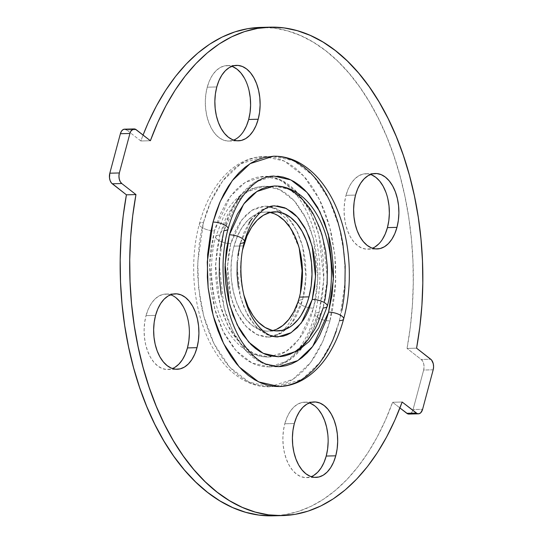 <?xml version="1.0" encoding="UTF-8"?>
<svg xmlns="http://www.w3.org/2000/svg" width="543" height="543" viewBox="0 0 543 543"><rect width="100%" height="100%" fill="white"/><g stroke="black" fill="none" stroke-linecap="round" stroke-linejoin="round"><path stroke-width="0.41" stroke-dasharray="2.71 2.04" d="M370.564 174.473A37.739 22.63 88.6 0 0 365.778 173.74A37.739 22.63 88.6 0 0 346.006 195.324L355.536 195.086L346.006 195.324L348.185 188.984L351.077 183.5L354.572 179.102L358.536 175.939L362.805 174.147L367.238 173.787L371.643 174.873M231.8 66.334A37.739 22.63 88.6 0 0 227.015 65.608A37.739 22.63 88.6 0 0 207.243 87.185L216.779 86.948L207.243 87.185L209.422 80.846L212.313 75.368L215.809 70.963L219.772 67.8L224.049 66.008L228.474 65.649L232.879 66.735M170.59 294.774A37.739 22.63 88.6 0 0 165.805 294.048A37.739 22.63 88.6 0 0 146.033 315.632L155.569 315.388L146.033 315.632L148.212 309.286L151.103 303.808L154.599 299.403L158.563 296.247L162.839 294.449L167.264 294.089L171.669 295.175L175.884 297.673M309.354 402.913A37.739 22.63 88.6 0 0 304.569 402.18A37.739 22.63 88.6 0 0 284.797 423.764L294.326 423.526L284.797 423.764L286.976 417.424L289.867 411.947L293.363 407.542L297.326 404.379L301.596 402.587L306.021 402.227L310.433 403.313M279.143 386.541L302.376 379.143L320.214 362.188L332.241 341.404L339.497 320.655A9.93 3.509 -165 0 0 343.631 319.019M278.647 366.688L261.638 362.839L245.585 350.425L232.669 331.115L224.103 308.139L219.155 263.593L223.933 230.599A9.93 3.509 -165 0 0 228.067 228.963M214.404 230.836L209.625 263.83L214.566 308.383L223.132 331.352L236.049 350.663L252.101 363.077L269.118 366.925L288.34 360.803L303.103 346.767L319.067 312.401A9.93 3.509 -165 0 0 314.933 314.037A9.93 3.509 -165 0 0 319.576 318.605A9.93 3.509 -165 0 0 329.968 320.893L322.705 341.642L310.684 362.425L292.84 379.381L269.613 386.779L249.054 382.136L229.655 367.136L214.051 343.794L203.7 316.04L198.602 287.905L197.727 262.208L203.503 222.345A9.93 3.509 -165 0 0 199.369 223.981A9.93 3.509 -165 0 0 204.012 228.549A9.93 3.509 -165 0 0 214.404 230.836L210.901 248.429L209.958 257.606L209.55 266.912L210.399 285.577L211.634 294.747L215.693 312.34L221.707 328.372L225.379 335.608L233.884 348.158L238.628 353.357L243.651 357.769L248.891 361.353L254.3 364.068L259.832 365.901L265.432 366.817L271.045 366.824L276.611 365.907L282.089 364.088L287.417 361.373L292.541 357.796L297.421 353.391L302.003 348.192L306.245 342.266L310.107 335.649L313.555 328.42L319.067 312.401L322.562 294.808L323.913 276.326L323.071 257.667L321.829 248.49L317.777 230.897L315.001 222.644L308.085 207.63L299.58 195.08L294.835 189.88L289.819 185.468L284.58 181.885L279.163 179.17L273.631 177.344L268.032 176.421L262.425 176.421L256.853 177.33L251.382 179.156L246.054 181.864L240.922 185.441L236.049 189.846L231.461 195.046L227.218 200.978L219.908 214.818L214.404 230.836A9.93 3.509 15 0 1 204.012 228.549A9.93 3.509 15 0 1 199.369 223.981A9.93 3.509 15 0 1 203.503 222.345L210.759 201.596L222.786 180.812L240.624 163.857L263.857 156.459L284.41 161.101L303.808 176.102L319.42 199.444L329.764 227.198L334.868 255.332L335.737 281.03L329.968 320.893A9.93 3.509 15 0 1 319.576 318.605A9.93 3.509 15 0 1 314.933 314.037A9.93 3.509 15 0 1 319.067 312.401L323.845 279.407L318.897 234.861L310.331 211.885L297.415 192.575L281.362 180.161L264.353 176.312L245.124 182.441L230.361 196.471L214.404 230.836M278.403 356.758L295.623 351.273L308.852 338.703L323.146 307.915A9.93 3.509 -165 0 0 327.273 306.279M277.907 336.904L266.206 334.257L255.169 325.725L246.291 312.449L240.406 296.654L237.006 266.029L240.291 243.345A9.93 3.509 -165 0 0 244.418 241.71M234.026 246.128L243.563 245.891L234.026 246.128A59.581 35.729 88.6 0 0 268.222 331.182A59.581 35.729 88.6 0 0 272.973 330.531L265.921 331.121L258.963 329.404L252.305 325.461L246.203 319.454L240.888 311.607L236.565 302.227L233.402 291.672L231.522 280.344L231.087 274.52L231.243 262.86L232.771 251.531L234.026 246.128L237.467 236.117L242.035 227.469L247.554 220.512L253.805 215.523L260.559 212.686L264.041 212.116L270.027 212.469A59.581 35.729 88.6 0 0 265.242 212.055A59.581 35.729 88.6 0 0 234.026 246.128M230.755 243.583L227.469 266.267L230.87 296.892L236.755 312.687L245.64 325.963L256.676 334.495L268.371 337.142L281.586 332.934L291.74 323.282L302.709 299.655A9.93 3.509 -165 0 0 298.582 301.29A9.93 3.509 -165 0 0 303.225 305.858A9.93 3.509 -165 0 0 313.61 308.152L299.315 338.941L286.086 351.511L268.866 356.995L253.629 353.554L239.246 342.429L227.673 325.128L220.003 304.548L215.571 264.645L219.854 235.085A9.93 3.509 -165 0 0 215.727 236.721A9.93 3.509 -165 0 0 220.363 241.289A9.93 3.509 -165 0 0 230.755 243.583A9.93 3.509 15 0 1 220.363 241.289A9.93 3.509 15 0 1 215.727 236.721A9.93 3.509 15 0 1 219.854 235.085L224.788 220.729L227.877 214.254L235.139 203.021L239.246 198.365L243.617 194.421L248.205 191.217L252.977 188.788L257.884 187.152L262.873 186.337L267.896 186.337L272.912 187.159L277.867 188.801L282.72 191.231L287.41 194.442L291.91 198.392L296.159 203.055L303.781 214.295L307.066 220.777L309.972 227.748L314.506 242.877L317.2 259.12L317.825 267.455L317.96 275.837L316.745 292.392L315.415 300.408L311.363 315.537L305.594 328.983L302.132 334.902L294.225 344.873L289.853 348.816L285.258 352.02L280.487 354.45L275.586 356.086L270.597 356.907L265.568 356.9L260.552 356.079L255.597 354.436L250.751 352.007L246.054 348.796L241.56 344.846L233.334 334.868L229.689 328.943L223.492 315.49L221.008 308.098L217.376 292.338L215.639 275.783L215.51 267.4L216.718 250.846L219.854 235.085L234.148 204.297L247.377 191.727L264.597 186.242L279.842 189.683L294.218 200.808L305.79 218.11L313.46 238.689L317.893 278.593L313.61 308.152A9.93 3.509 15 0 1 303.225 305.858A9.93 3.509 15 0 1 298.582 301.29A9.93 3.509 15 0 1 302.709 299.655L305.994 276.971L302.594 246.346L296.709 230.551L287.831 217.275L276.794 208.743L265.093 206.096L251.877 210.304L241.73 219.956L230.755 243.583L228.352 255.678L227.422 268.385L227.999 281.213L230.069 293.675L233.551 305.288L235.777 310.637L241.106 320.16L247.411 327.816L250.866 330.85L258.19 335.18L265.839 337.067L273.523 336.443L277.29 335.187L280.948 333.327L287.831 327.836L293.899 320.187L296.553 315.639L300.985 305.329L304.094 293.715L305.118 287.559L306.048 274.853L305.465 262.025L303.394 249.563L301.827 243.624L297.686 232.601L292.365 223.078L286.052 215.422L282.604 212.388L275.281 208.057L267.624 206.17L259.941 206.795L252.515 209.91L245.633 215.401L239.565 223.051L234.542 232.567L230.755 243.583M220.438 248.192L219.487 257.362M221.171 294.51L225.223 312.103L227.999 320.356L234.915 335.37L243.42 347.92L248.165 353.12L253.181 357.532L258.42 361.115L263.837 363.83L269.369 365.656L274.968 366.579M277.568 176.183L271.955 176.176L266.389 177.093L260.911 178.912L255.583 181.627L250.459 185.204L245.579 189.609L240.997 194.808M236.755 200.734L229.445 214.58L223.933 230.599L239.897 196.233L254.66 182.197L273.882 176.075M280.127 356.663L278.505 356.758M274.249 186.005L277.432 186.1M324.945 300.17L323.146 307.915L327.429 278.355L322.997 238.452L315.327 217.872L303.754 200.571L289.371 189.446L274.134 186.005M237.882 255.441L237.23 261.746M238.391 287.281L239.606 293.437L243.081 305.051L247.839 315.374L250.635 319.922L256.948 327.578L260.396 330.612L267.719 334.943L275.376 336.83M277.161 205.933L269.477 206.557L262.052 209.673L255.169 215.164L252.02 218.734M249.101 222.813L244.078 232.329L240.291 243.345L251.26 219.718L261.414 210.066L274.629 205.858M243.793 294.842L241.832 285.835L240.624 274.283L240.78 262.622L242.667 249.576A59.581 35.729 -91.4 0 0 243.793 294.842M140.847 140.976L150.384 140.739L140.847 140.976L126.675 129.933L140.847 140.976A244.296 146.481 88.6 0 1 143.081 135.044L140.847 140.976M126.675 129.933L136.212 129.696L126.675 129.933A7.941 4.765 88.6 0 0 124.557 129.166M272.186 515.85L285.408 514.615L298.474 511.391L311.282 506.205L323.723 499.098L335.696 490.125L347.106 479.36L357.857 466.899L367.862 452.835L377.039 437.291L385.313 420.384L392.616 402.261L402.153 402.024L392.616 402.261L399.92 407.956L392.616 402.261A244.296 146.481 88.6 0 1 272.837 515.836M408.913 414.071A7.941 4.765 88.6 0 0 413.074 409.524L422.61 409.286L413.074 409.524L423.655 370.041L413.074 409.524L412.008 412.015L410.433 413.603M433.185 369.803L423.655 370.041L424.056 367.034L423.737 363.966L422.739 361.312L421.219 359.459L430.748 359.222L421.219 359.459L407.046 348.416L421.219 359.459A7.941 4.765 88.6 0 1 423.655 370.041L433.185 369.803M260.654 27.401L274.541 28.155L287.742 30.917L300.768 35.648L313.521 42.313L325.888 50.859L337.766 61.21L349.068 73.285L359.69 86.989L369.559 102.199L378.58 118.795L386.684 136.653L393.804 155.603L399.886 175.511L404.881 196.206L408.743 217.519L411.438 239.273L412.951 261.298L413.264 283.398L412.375 305.41L410.298 327.144L407.046 348.416L416.576 348.178L407.046 348.416A244.296 146.481 88.6 0 0 265.398 27.415M341.927 310.216L339.497 320.655L336.463 330.626M281.478 386.419L279.312 386.535M273.57 156.214L277.84 156.35M408.601 414.058L409.537 413.983M124.863 129.18L123.933 129.254M385.822 192.079L387.831 198.765M382.36 239.429L378.865 243.834M374.908 246.997L370.631 248.789L366.206 249.149L361.801 248.063L357.579 245.565L353.717 241.764L350.35 236.796L347.615 230.85L345.613 224.164L344.418 216.99L344.086 209.605L344.622 202.288L346.006 195.324A37.739 22.63 88.6 0 0 367.665 249.189A37.739 22.63 88.6 0 0 372.41 248.226M244.323 78.002L247.065 83.948L249.067 90.633M243.597 131.297L240.101 135.696L236.144 138.859L231.868 140.651L227.442 141.017L223.037 139.924L218.822 137.433L214.953 133.626L211.587 128.657L208.851 122.718L206.849 116.032L205.654 108.858L205.322 101.466L205.858 94.149L207.243 87.185A37.739 22.63 88.6 0 0 228.902 141.058A37.739 22.63 88.6 0 0 233.646 140.087M183.113 306.442L185.855 312.388L187.858 319.074L189.045 326.248L189.378 333.633M174.934 367.299L170.658 369.091L166.233 369.457L161.828 368.364L157.613 365.873L153.744 362.066L150.377 357.097L147.642 351.158L145.639 344.472L144.445 337.298L144.112 329.906L144.648 322.59L146.033 315.632A37.739 22.63 88.6 0 0 167.692 369.498A37.739 22.63 88.6 0 0 172.436 368.527M314.648 405.804L318.51 409.612M327.809 434.386L328.142 441.771M313.698 475.437L309.422 477.229L304.996 477.589L300.591 476.503L296.369 474.012L292.507 470.204L289.141 465.236L286.405 459.297L284.403 452.604L283.208 445.43L282.876 438.045L283.412 430.728L284.797 423.764A37.739 22.63 88.6 0 0 306.449 477.63A37.739 22.63 88.6 0 0 311.2 476.666M329.968 320.893L326.927 330.863L323.309 340.257L319.148 348.993L314.478 356.982L309.354 364.149L303.815 370.428L297.917 375.749L291.72 380.073L285.285 383.351L278.674 385.55L271.941 386.657L265.16 386.65L258.393 385.537L251.714 383.331L245.171 380.046L238.839 375.715L232.777 370.387L227.042 364.102L221.687 356.927L216.766 348.939L212.327 340.196L208.41 330.796L205.057 320.825L202.295 310.386L200.157 299.566L197.815 277.235L197.638 265.927L199.274 243.597L201.073 232.784L203.503 222.345L206.537 212.374L210.155 202.98L214.322 194.245L218.985 186.256L224.116 179.088L229.655 172.817L235.547 167.488L241.744 163.165L248.178 159.886L254.796 157.687L261.522 156.581L268.303 156.588L275.07 157.701L281.756 159.907L288.292 163.192L294.625 167.522L300.693 172.85L306.428 179.136L311.784 186.31L316.698 194.299L321.137 203.041L325.053 212.442L328.406 222.413L331.169 232.852L334.807 254.755L335.649 266.002L335.343 288.557L332.397 310.453L329.968 320.893M339.497 320.655L345.273 280.792L344.398 255.095L339.3 226.96L328.949 199.206L313.345 175.864L293.946 160.864L273.387 156.221M365.778 173.74L375.308 173.502M227.015 65.608L236.551 65.37M165.805 294.048L175.335 293.811M304.569 402.18L314.098 401.942M269.118 366.925C277.33 366.878 285.523 362.826 293.709 354.769C302.967 345.26 310.039 331.698 314.92 314.078C321.442 288.618 321.612 262.703 315.442 236.334C311.526 220.729 305.804 207.691 298.27 197.224C287.24 182.794 275.932 175.823 264.353 176.312M269.613 386.779C261.4 386.949 253.466 385.13 245.809 381.329C233.965 375.294 223.845 365.595 215.449 352.244C194.245 319.352 187.749 266.07 199.362 224.021C202.322 212.971 206.313 202.939 211.336 193.926C216.881 183.982 223.485 175.817 231.148 169.43C241.065 161.217 251.966 156.893 263.857 156.459M274.778 211.818L265.242 212.055M268.371 337.142C278.708 336.517 290.648 328.142 298.569 301.331L300.34 293.424M268.866 356.995C262.188 357.124 255.78 355.584 249.651 352.373C240.63 347.52 233.028 339.972 226.859 329.744C211.763 305.356 207.351 267.17 215.714 236.762L224.11 215.354C228.135 207.942 232.974 201.779 238.635 196.858C246.386 190.159 255.04 186.622 264.597 186.242M299.207 248.158L286.48 219.128L275.572 208.994L265.093 206.096M277.758 330.945L268.222 331.182M306.449 477.63L315.985 477.392M167.692 369.498L177.222 369.26M228.902 141.058L238.431 140.82M367.665 249.189L377.195 248.952"/><path stroke-width="0.81" d="M387.831 198.765L389.019 205.94L389.351 213.331L388.815 220.648L387.43 227.612L396.967 227.368A37.739 22.63 -91.4 0 1 377.195 248.952A37.739 22.63 -91.4 0 1 355.536 195.086L357.722 188.747L360.613 183.262L364.109 178.864L368.066 175.701L372.342 173.909L376.767 173.543L381.172 174.636L385.387 177.127L389.256 180.934L392.623 185.903L395.358 191.842L397.361 198.528L398.555 205.702L398.888 213.094L398.352 220.41L396.967 227.368L394.788 233.714L391.897 239.191L388.401 243.597L384.437 246.753L380.161 248.551L375.736 248.911L371.331 247.825L367.116 245.327L363.253 241.526L359.887 236.558L357.145 230.612L355.142 223.926L353.955 216.752L353.622 209.367L354.151 202.05L355.536 195.086A37.739 22.63 -91.4 0 1 375.308 173.502A37.739 22.63 -91.4 0 1 396.967 227.368L387.43 227.612A37.739 22.63 88.6 0 0 370.564 174.473M249.067 90.633L250.255 97.808L250.594 105.193L250.058 112.51L248.674 119.474L258.203 119.236A37.739 22.63 -91.4 0 1 238.431 140.82A37.739 22.63 -91.4 0 1 216.779 86.948L218.958 80.608L221.849 75.131L225.345 70.726L229.302 67.563L233.578 65.771L238.004 65.411L242.409 66.497L246.631 68.988L250.493 72.796L253.859 77.764L256.595 83.703L258.597 90.396L259.792 97.57L260.124 104.955L259.588 112.272L258.203 119.236L256.024 125.576L253.133 131.053L249.637 135.458L245.674 138.621L241.404 140.413L236.979 140.773L232.567 139.687L228.352 137.196L224.49 133.388L221.123 128.419L218.388 122.48L216.386 115.795L215.191 108.614L214.858 101.229L215.395 93.912L216.779 86.948A37.739 22.63 -91.4 0 1 236.551 65.37A37.739 22.63 -91.4 0 1 258.203 119.236L248.674 119.474A37.739 22.63 88.6 0 0 231.8 66.334M189.378 333.633L188.849 340.95L187.464 347.914L196.994 347.676A37.739 22.63 -91.4 0 1 177.222 369.26A37.739 22.63 -91.4 0 1 155.569 315.388L157.748 309.048L160.64 303.571L164.135 299.166L168.092 296.003L172.369 294.211L176.794 293.851L181.199 294.937L185.421 297.435L189.283 301.236L192.65 306.204L195.385 312.15L197.387 318.836L198.582 326.01L198.914 333.395L198.378 340.712L196.994 347.676L194.815 354.016L191.923 359.5L188.428 363.898L184.464 367.061L180.195 368.853L175.762 369.213L171.357 368.127L167.142 365.636L163.28 361.828L159.913 356.86L157.178 350.921L155.169 344.235L153.981 337.06L153.649 329.669L154.185 322.352L155.569 315.388A37.739 22.63 -91.4 0 1 175.335 293.811A37.739 22.63 -91.4 0 1 196.994 347.676L187.464 347.914A37.739 22.63 88.6 0 0 170.59 294.774M328.142 441.771L327.605 449.088L326.221 456.052L335.757 455.815A37.739 22.63 -91.4 0 1 315.985 477.392A37.739 22.63 -91.4 0 1 294.326 423.526L296.512 417.187L299.403 411.703L302.899 407.304L306.856 404.141L311.132 402.349L315.558 401.983L319.963 403.076L324.178 405.567L328.047 409.374L331.413 414.343L334.149 420.282L336.151 426.968L337.346 434.142L337.678 441.534L337.142 448.851L335.757 455.815L333.578 462.154L330.687 467.632L327.191 472.037L323.228 475.2L318.951 476.992L314.526 477.351L310.121 476.265L305.906 473.767L302.037 469.966L298.677 464.998L295.935 459.052L293.933 452.367L292.745 445.192L292.406 437.807L292.942 430.49L294.326 423.526A37.739 22.63 -91.4 0 1 314.098 401.942A37.739 22.63 -91.4 0 1 335.757 455.815L326.221 456.052A37.739 22.63 88.6 0 0 309.354 402.913M279.312 386.535L274.697 386.412L267.93 385.299L261.244 383.093L254.708 379.808L248.375 375.478L242.307 370.15L236.572 363.864L231.216 356.69L226.302 348.701L221.863 339.959L217.947 330.558L214.594 320.587L211.831 310.148L208.193 288.245L207.351 276.998L207.657 254.443L210.603 232.547L213.032 222.107A9.93 3.509 15 0 1 223.424 224.395A9.93 3.509 15 0 1 228.067 228.963A9.93 3.509 -165 0 0 223.424 224.395A9.93 3.509 -165 0 0 213.032 222.107L207.263 261.97L208.132 287.668L213.236 315.802L223.58 343.556L239.191 366.898L258.59 381.899L279.143 386.541C287.342 386.297 295.161 384.091 302.614 379.924C314.146 373.312 323.777 363.131 331.495 349.38C336.599 340.285 340.644 330.151 343.638 318.979C355.163 277.235 348.857 224.415 327.999 191.475C319.664 177.982 309.578 168.14 297.74 161.95C289.921 157.959 281.803 156.051 273.387 156.221L250.16 163.619L232.316 180.575L220.295 201.358L213.032 222.107L216.073 212.137L219.691 202.743L223.852 194.007L228.522 186.018L233.646 178.851L239.185 172.572L245.083 167.251L251.28 162.927L257.715 159.649L264.326 157.45L273.57 156.214M274.968 366.579L280.575 366.579L286.147 365.67L291.618 363.844L296.946 361.136L302.078 357.559L306.951 353.154L311.539 347.954L315.782 342.022L319.644 335.411L326.085 320.411L328.596 312.164A9.93 3.509 15 0 1 338.988 314.451A9.93 3.509 15 0 1 343.631 319.019A9.93 3.509 -165 0 0 338.988 314.451A9.93 3.509 -165 0 0 328.596 312.164L312.639 346.529L297.876 360.559L278.647 366.688L266.213 364.231C258.855 361.204 251.837 355.251 245.158 346.366C224.911 320.078 216.983 267.937 228.08 228.922C231.216 217.322 235.479 207.338 240.854 198.962C251.199 183.799 262.208 176.17 273.882 176.075L290.899 179.923L306.951 192.337L319.868 211.648L328.434 234.617L333.375 279.17L328.596 312.164L332.099 294.571L333.45 276.088L333.3 266.735L331.366 248.253L329.594 239.3L324.531 222.406L317.621 207.392L309.116 194.842L304.372 189.643L299.349 185.231L294.109 181.647L288.7 178.932L283.168 177.099L277.568 176.183M278.505 356.758L270.088 355.841L265.133 354.199L260.28 351.769L255.59 348.558L251.09 344.608L242.87 334.631L239.219 328.705L233.028 315.252L228.494 300.123L225.8 283.88L225.175 275.545L225.04 267.163L226.255 250.608L229.39 234.847A9.93 3.509 15 0 1 239.775 237.142A9.93 3.509 15 0 1 244.418 241.71A9.93 3.509 -165 0 0 239.775 237.142A9.93 3.509 -165 0 0 229.39 234.847L225.107 264.407L229.54 304.311L237.21 324.89L248.782 342.192L263.158 353.317L278.403 356.758L297.333 351.199L309.191 341.445L318.768 327.863L327.286 306.238C335.73 275.559 331.149 236.979 315.748 212.612C309.544 202.539 301.942 195.141 292.935 190.417C286.928 187.349 280.663 185.876 274.134 186.005L256.914 191.489L243.685 204.059L229.39 234.847L231.637 227.463L237.406 214.017L244.669 202.783L248.775 198.127L253.147 194.184L257.742 190.98L262.513 188.55L267.414 186.914L274.249 186.005M275.376 336.83L283.059 336.205L286.826 334.95L290.485 333.09L297.367 327.599L303.435 319.949L306.089 315.402L308.458 310.433L312.245 299.417A9.93 3.509 15 0 1 322.637 301.711A9.93 3.509 15 0 1 327.273 306.279A9.93 3.509 -165 0 0 322.637 301.711A9.93 3.509 -165 0 0 312.245 299.417L301.27 323.044L291.123 332.696L277.907 336.904C270.577 337.162 263.355 332.689 256.228 323.479C242.3 305.505 236.66 268.819 244.431 241.669C246.705 233.307 249.766 226.214 253.622 220.383C260.579 210.609 267.577 205.77 274.629 205.858L286.324 208.505L297.36 217.037L306.245 230.313L312.13 246.108L315.531 276.733L312.245 299.417L314.648 287.322L315.578 274.615L315.476 268.188L315.001 261.787L312.931 249.325L309.449 237.712L304.698 227.388L298.854 218.761L295.589 215.184L292.134 212.15L284.81 207.82L277.161 205.933M243.563 245.891A59.581 35.729 -91.4 0 1 274.778 211.818A59.581 35.729 -91.4 0 1 308.974 296.872L299.437 297.109A59.581 35.729 88.6 0 0 270.027 212.469L274.5 213.84L277.887 215.537L284.294 220.533L290.037 227.49L294.876 236.151L298.636 246.169L300.062 251.565L301.942 262.9L302.471 274.561L302.22 280.378L300.693 291.706L299.437 297.109L308.974 296.872L307.399 302.023L305.533 306.883L300.965 315.531L298.311 319.243L292.399 325.243L289.195 327.477L282.441 330.314L275.457 330.877L271.955 330.307L265.113 327.463L258.706 322.467L255.733 319.216L252.963 315.51L248.124 306.849L243.793 294.842A59.581 35.729 -91.4 0 0 277.758 330.945A59.581 35.729 -91.4 0 0 308.974 296.872L311.159 285.876L312.008 274.324L311.478 262.656L309.598 251.328L306.435 240.773L302.112 231.393L296.797 223.546L290.695 217.539L284.037 213.596L277.079 211.879L270.095 212.449L263.341 215.286L257.09 220.275L251.572 227.225L247.004 235.879L242.667 249.576A59.581 35.729 -91.4 0 1 243.563 245.891M228.067 228.963A9.93 3.509 15 0 1 223.933 230.599L220.438 248.192M219.487 257.362L219.236 276.027L221.171 294.51M240.997 194.808L236.755 200.734M327.273 306.279A9.93 3.509 15 0 1 323.146 307.915L318.212 322.27L315.123 328.746L307.861 339.979L303.754 344.635L299.383 348.579L294.795 351.783L290.023 354.212L285.116 355.848L280.127 356.663M277.432 186.1L282.448 186.921L287.403 188.564L292.249 190.993L296.946 194.204L301.44 198.154L309.666 208.132L313.311 214.057L319.508 227.51L321.992 234.902L325.624 250.662L327.361 267.217L327.13 283.935L324.945 300.17M244.418 241.71A9.93 3.509 15 0 1 240.291 243.345L237.882 255.441M237.23 261.746L237.053 274.575L238.391 287.281M252.02 218.734L249.101 222.813M272.973 330.531A59.581 35.729 88.6 0 0 299.437 297.109L297.869 302.261L293.844 311.641L288.774 319.481L282.862 325.481L276.333 329.411L272.905 330.551M126.675 129.933L124.863 129.18L123.03 129.634L121.462 131.223L120.39 133.714L129.926 133.476A7.941 4.765 -91.4 0 1 134.087 128.929A7.941 4.765 -91.4 0 1 136.212 129.696L150.384 140.739A244.296 146.481 -91.4 0 1 270.163 27.164A244.296 146.481 -91.4 0 1 416.576 348.178L430.748 359.222A7.941 4.765 -91.4 0 1 433.185 369.803L422.61 409.286A7.941 4.765 -91.4 0 1 418.443 413.834A7.941 4.765 -91.4 0 1 416.325 413.067L402.153 402.024L417.207 413.59L419.067 413.746L420.805 412.7L422.61 409.286L433.185 369.803L433.592 366.796L433.273 363.729L431.563 360.023L416.576 348.178L419.834 326.9L421.911 305.173L422.8 283.161L422.481 261.061L420.974 239.035L418.273 217.281L414.411 195.969L409.422 175.274L403.34 155.366L396.22 136.408L388.109 118.557L379.089 101.962L369.226 86.751L358.604 73.047L347.303 60.972L335.418 50.621L323.051 42.076L310.304 35.41L297.279 30.68L284.077 27.917L270.814 27.15L257.592 28.385L244.526 31.609L231.718 36.795L219.277 43.902L207.304 52.875L195.894 63.64L185.143 76.101L175.138 90.165L165.961 105.709L157.687 122.616L150.384 140.739L135.322 129.166L133.463 129.017L130.992 130.985L129.926 133.476L119.345 172.959L109.815 173.197L120.39 133.714L129.926 133.476L119.345 172.959L118.944 175.966L119.263 179.034L120.261 181.688L121.781 183.541L135.954 194.584L126.424 194.822L112.252 183.778L121.781 183.541L135.954 194.584L126.424 194.822A244.296 146.481 88.6 0 0 272.837 515.836L282.374 515.599A244.296 146.481 -91.4 0 1 135.954 194.584L132.702 215.856L130.625 237.59L129.736 259.602L130.048 281.702L131.562 303.727L134.257 325.481L138.119 346.794L143.114 367.489L149.196 387.397L156.316 406.347L164.42 424.205L173.441 440.801L183.31 456.011L193.932 469.715L205.234 481.79L217.112 492.141L229.479 500.687L242.232 507.352L255.258 512.083L268.459 514.845L281.722 515.612L294.944 514.377L308.01 511.153L320.811 505.967L333.253 498.861L345.233 489.888L356.642 479.123L367.394 466.661L377.399 452.597L386.575 437.047L394.849 420.146L402.153 402.024A244.296 146.481 -91.4 0 1 282.374 515.599M418.443 413.834L408.913 414.071A7.941 4.765 88.6 0 1 406.788 413.304L416.325 413.067L406.788 413.304L399.92 407.956L407.678 413.834L410.433 413.603M336.463 330.626L332.845 340.02L328.678 348.755L324.015 356.744L318.884 363.912L313.345 370.183L307.453 375.512L301.256 379.835L294.822 383.114L288.204 385.313L281.478 386.419M277.84 156.35L284.607 157.463L291.286 159.669L297.829 162.954L304.161 167.285L310.223 172.613L315.958 178.898L321.313 186.073L326.234 194.061L330.673 202.804L334.59 212.204L337.943 222.175L340.705 232.614L342.843 243.434L345.185 265.765L344.873 288.319L343.726 299.403L341.927 310.216M265.398 27.415A244.296 146.481 88.6 0 0 260.626 27.401A244.296 146.481 88.6 0 0 143.081 135.044L148.151 122.854L156.425 105.953L165.601 90.403L175.606 76.339L186.358 63.877L197.767 53.112L209.747 44.139L222.189 37.033L234.99 31.847L248.056 28.623L261.278 27.388M134.087 128.929L124.557 129.166A7.941 4.765 88.6 0 0 120.39 133.714L109.815 173.197L109.482 177.758L110.154 180.676L111.437 182.977L126.424 194.822L123.166 216.1L121.089 237.827L120.2 259.839L120.519 281.939L122.026 303.965L124.727 325.719L128.589 347.031L133.578 367.726L139.66 387.634L146.78 406.592L154.891 424.443L163.911 441.038L173.774 456.249L184.396 469.953L195.697 482.028L207.582 492.379L219.949 500.924L232.696 507.59L245.721 512.32L258.923 515.083L272.186 515.85M371.643 174.873L375.858 177.364L379.72 181.172L383.086 186.14L385.822 192.079M372.41 248.226A37.739 22.63 88.6 0 0 387.43 227.612L385.252 233.952L382.36 239.429M378.865 243.834L374.908 246.997M232.879 66.735L237.094 69.233L240.963 73.033L244.323 78.002M233.646 140.087A37.739 22.63 88.6 0 0 248.674 119.474L246.488 125.813L243.597 131.297M175.884 297.673L179.747 301.474L183.113 306.442M172.436 368.527A37.739 22.63 88.6 0 0 187.464 347.914L185.278 354.253L182.387 359.737L178.891 364.136L174.934 367.299M310.433 403.313L314.648 405.804M318.51 409.612L321.877 414.58L324.612 420.52L326.614 427.205L327.809 434.386M311.2 476.666A37.739 22.63 88.6 0 0 326.221 456.052L324.042 462.392L321.151 467.869L317.655 472.274L313.698 475.437M343.631 319.019A9.93 3.509 15 0 1 339.497 320.655M112.252 183.778L121.781 183.541A7.941 4.765 -91.4 0 1 119.345 172.959L109.815 173.197A7.941 4.765 88.6 0 0 112.252 183.778M300.34 293.424L302.044 270.733L299.207 248.158M270.163 27.164L260.626 27.401"/></g></svg>
